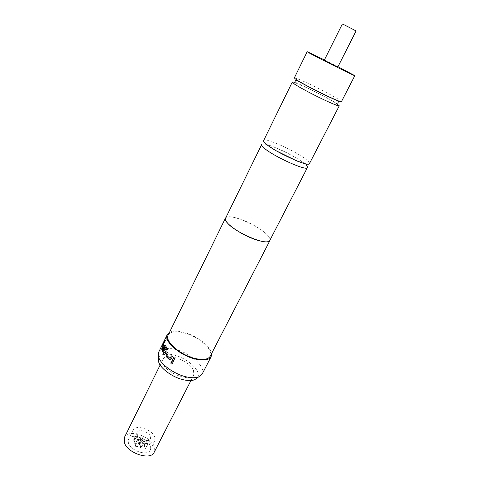 <?xml version="1.0" encoding="UTF-8"?>
<svg xmlns="http://www.w3.org/2000/svg" width="480" height="480" viewBox="0 0 480 480"><rect width="100%" height="100%" fill="white"/><g stroke="black" fill="none" stroke-linecap="round" stroke-linejoin="round"><path stroke-width="0.36" stroke-dasharray="2.4 1.8" d="M172.104 363.954L172.38 363.66C172.518 362.7 172.152 362.268 171.288 362.358M261.678 144.558C262.602 140.7 296.106 155.922 305.112 164.178L305.946 164.946M292.254 82.152C292.95 81.786 297.312 83.448 305.34 87.138C316.128 92.106 330.546 99.66 336.354 103.404M134.382 438.402L133.716 440.256L137.424 436.218L137.52 436.968L141.066 437.556L142.026 436.98L143.088 441.786L146.838 440.454L146.742 441.66L147.594 442.632L147.594 444.258L147.954 443.826L145.314 448.674L144.978 446.082L144.078 446.922L140.49 446.352L140.31 445.338L135.846 447.174L135.432 441.792L134.736 442.176L133.932 439.56L134.382 438.402L138.324 439.056L139.392 442.434L139.446 444.57L144.042 443.19L144.06 445.308L142.944 439.812L144.042 443.19L140.52 447.984L139.392 442.434L147.954 443.826M150.6 436.698L150.54 438.942C149.046 442.758 138.45 439.206 137.262 434.46L137.34 432.306C138.87 428.496 149.292 431.97 150.6 436.698M150.36 446.322L150.24 450.144C147.726 456.564 130.188 450.732 128.358 442.788L128.532 439.23C131.142 432.822 148.212 438.438 150.36 446.322M154.896 437.418L154.812 441.18C152.352 447.492 134.76 441.582 132.858 433.722L132.996 430.218C135.552 423.924 152.67 429.618 154.896 437.418M193.506 370.374C189.594 360.69 165.774 352.086 162.888 359.46L163.032 363.648C166.332 373.398 191.118 382.44 193.794 375L193.506 370.374M124.476 437.322C128.076 428.556 151.326 436.194 154.338 446.964L154.188 452.256M342.342 24.006L356.1 30.93M324.234 60.276L337.782 67.086M158.496 358.35C160.116 354.33 164.964 353.148 173.04 354.798C187.428 357.738 202.632 371.868 197.292 377.874M202.17 374.028C206.364 366.972 189.81 352.44 174.54 349.218C166.26 347.448 160.974 348.426 158.67 352.158M225.888 217.584C227.97 216.126 232.596 216.594 239.76 218.976C253.734 223.578 270.906 235.23 270.126 239.838M168.174 335.046C170.292 331.65 175.32 330.864 183.27 332.676C197.946 335.982 214.098 349.77 210.24 356.196M162.306 344.808L164.166 341.022L162.912 343.596L166.296 339.156L164.988 341.82L162.336 344.682M169.47 332.394C172.572 330.816 177.09 330.732 183.012 332.148C196.02 335.166 210.882 346.17 211.59 353.58M309.45 163.626C309.732 162.996 308.946 161.892 307.104 160.308C298.026 152.148 264.486 136.854 263.622 140.58M341.424 101.658L338.454 99.33C332.598 95.64 318.144 88.098 307.356 83.082C299.328 79.356 294.978 77.652 294.312 77.964M337.98 66.702L324.426 59.886M225.588 218.202C227.622 212.118 260.52 225.972 268.2 235.974C269.784 237.888 270.324 239.376 269.814 240.444M133.722 439.656L133.758 440.436L138.324 439.056L138.378 441.192L142.944 439.812L139.446 444.57L138.324 439.056L142.944 439.812L142.974 441.942L142.566 439.95M137.424 436.218L138.324 439.056L134.796 443.82L139.392 442.434L140.31 445.338M142.026 436.98L142.944 439.812L146.838 440.454M143.088 441.786L144.636 441.444M146.742 441.66L144.06 445.308L147.594 444.258M146.436 446.976L145.158 448.716L144.042 443.19L144.978 446.082M145.158 447.954L145.314 448.674M140.49 446.352L140.52 447.984L144.078 446.922M135.432 441.792L139.392 442.434L135.852 447.24L137.532 446.742M135.846 447.174L135.438 445.212M134.736 442.176L134.796 443.82L133.932 439.56M135.036 438.714L133.716 440.256M141.066 437.556L138.378 441.192L137.52 436.968M172.86 362.238L174.84 358.362L173.64 357.6M170.502 359.928L172.482 356.646L171.366 355.842M170.058 358.428L167.004 355.692M167.088 355.548L168.264 352.974M168.36 352.968L167.472 352.116M163.104 350.172L164.886 346.812M164.832 352.998L163.212 350.328M166.038 350.352L164.664 348M166.11 352.242L166.152 350.364M165.3 353.88L166.218 352.248M164.652 354.432L165.408 353.886M167.514 348.876L165.432 345.426M166.938 350.046L167.622 348.882M161.826 349.656L163.278 346.98L163.518 345.162M163.644 345.204L163.464 342.78M161.88 346.038L161.61 346.59M161.736 346.644L162.852 344.052M163.986 341.616L164.166 341.022M164.286 341.082L162.93 343.554M163.032 343.656L164.388 342.132M164.574 342.102L165.696 339.516M165.81 339.582L166.296 339.156M166.404 339.228L164.988 341.82M165.096 341.892L163.908 343.224M162.426 344.874L164.016 343.29M304.554 163.512L304.218 163.254C300.234 160.188 294.06 156.516 285.708 152.238C278.688 148.566 267.792 144.558 266.64 144.444M338.19 102.636C338.4 103.626 337.41 103.56 335.208 102.426C332.826 101.01 317.238 92.538 305.784 87.246L295.356 82.224L295.452 81.138M306.468 164.586L304.932 163.8M147 445.926L150.54 438.942M154.812 441.18L150.24 450.144M162.888 359.46L160.152 365.004M193.794 375L190.974 380.508M132.996 430.218L128.532 439.23M133.944 439.116L137.34 432.306M163.56 342.702L162.534 344.574M163.992 341.592L163.476 342.654"/><path stroke-width="0.72" d="M171.288 362.358L170.988 362.67C170.844 363.654 171.216 364.08 172.104 363.954M170.916 362.7C170.808 363.786 171.222 364.188 172.158 363.912L172.32 363.696C172.428 362.652 172.026 362.238 171.114 362.454L170.988 362.67M263.436 147.426C262.002 146.076 261.414 145.122 261.678 144.558L225.588 218.202C225.144 219.126 225.534 220.41 226.758 222.054C233.346 231.96 268.308 246.768 269.814 240.444L307.422 167.562C307.11 171.708 271.362 155.424 263.436 147.426M326.898 101.142C315.57 95.964 299.748 87.636 294.546 84.132L292.254 82.152L263.622 140.58C263.37 141.126 263.97 142.062 265.416 143.4C273.414 151.29 309.204 167.658 309.45 163.626L339.282 105.804C338.76 106.218 334.632 104.664 326.898 101.142M336.354 103.404L339.282 105.804M305.946 164.946C307.182 166.152 307.674 167.028 307.422 167.562M190.974 380.508L154.188 452.256C150.768 461.052 126.648 453.012 124.23 442.122L124.476 437.322L160.152 365.004M343.236 24.312L342.342 24.006L324.234 60.276L337.782 67.086L356.1 30.93L343.236 24.312M197.292 377.874L194.592 379.764C191.946 380.754 188.454 380.802 184.098 379.914C173.01 377.742 160.152 368.46 158.592 361.662L158.496 358.35M162.336 344.682L158.67 352.158L158.454 356.664C160.182 364.17 174.612 374.556 187.008 377.016C191.868 378.024 195.762 377.982 198.69 376.89L202.17 374.028L211.134 356.676C209.112 360.024 204.096 360.87 196.08 359.22C180.336 355.962 163.164 341.004 167.256 334.62L169.47 332.394M270.126 239.838L269.94 240.51C268.608 242.514 264.066 242.298 256.308 239.862C241.074 235.062 222.624 221.898 225.456 218.142L225.888 217.584M269.94 240.51L210.24 356.196C208.302 359.406 203.49 360.216 195.798 358.632C180.708 355.506 164.25 341.172 168.174 335.046L225.456 218.142M167.256 334.62L162.414 344.514M163.464 342.78L161.61 346.59L162.882 344.016L162.93 346.23L161.652 348.906L161.826 349.656L163.152 346.944L163.464 342.78M164.826 346.764L166.938 350.046L167.514 348.876L165.312 345.402L164.964 345.186L164.46 345.756L162.648 349.446L162.426 351.27L164.16 354.174L164.778 354.408L166.11 352.242L166.038 350.352L164.544 347.976L163.974 349.14L165.45 351.504L164.796 352.962L163.092 350.304L164.766 346.788L166.974 349.968M170.082 358.428L167.004 355.692L168.264 352.974L167.472 352.116L166.122 354.852L166.314 356.748L169.53 359.736L170.682 359.838L172.404 356.67L171.366 355.842L170.082 358.428L171.414 355.884M172.86 362.238L171.726 361.44L173.64 357.6L174.78 358.398L172.86 362.238M324.426 59.886L307.176 51.708L294.312 77.964L296.634 79.878C301.884 83.322 317.748 91.638 329.076 96.864C336.81 100.416 340.926 102.018 341.424 101.658L354.828 75.678L337.98 66.702M307.176 51.708L309.732 53.232C319.458 58.608 356.148 76.86 354.828 75.678M211.59 353.58L211.134 356.676M173.682 357.63L171.726 361.44M172.89 362.178L171.798 361.41M167.538 352.194L166.122 354.852M166.224 354.852L166.314 356.748M166.416 356.742L169.53 359.736M169.608 359.712L170.502 359.928M165.45 351.642L164.91 352.974M165.558 351.516L163.974 349.14M164.61 348.102L164.094 349.164M164.16 354.174L164.652 354.432M164.268 354.186L162.426 351.27M162.648 349.446L162.546 351.3M164.46 345.756L162.768 349.476M165.15 345.204L164.58 345.786M163.452 342.858L163.08 343.284M163.2 343.338L161.76 345.972M162.93 346.23L162.882 344.016M163.026 346.392L161.652 348.906M161.898 349.506L161.772 348.942M266.184 144.312L275.634 150.522L296.784 160.938C308.664 165.33 305.694 163.764 306.468 164.586M304.932 163.8L304.554 163.512M158.592 361.662L158.454 356.664M295.452 81.138C295.452 80.448 296.04 80.298 297.21 80.688C299.04 81.618 316.392 91.134 328.548 96.738C343.362 103.44 337.002 100.998 338.19 102.636M194.592 379.764L198.69 376.89"/></g></svg>
